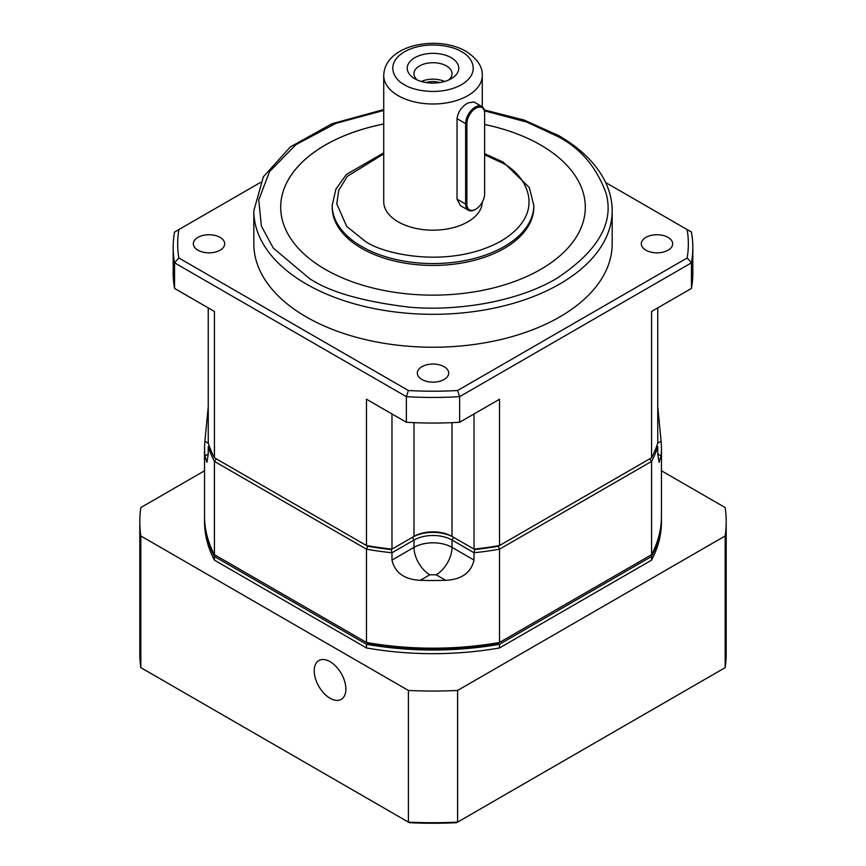 <?xml version="1.0" encoding="UTF-8"?>
<svg xmlns="http://www.w3.org/2000/svg" width="866" height="866" viewBox="0 0 866 866"><rect width="100%" height="100%" fill="white"/><g stroke="black" fill="none" stroke-linecap="round" stroke-linejoin="round"><path stroke-width="1.3" d="M421.915 379.503A15.675 9.05 180 0 1 417.325 373.105A15.675 9.05 180 0 1 427.003 364.738A15.675 9.05 180 0 1 444.085 366.697A15.675 9.05 180 0 1 448.675 373.105A15.675 9.05 180 0 1 438.997 381.462A15.675 9.05 180 0 1 421.915 379.503M197.935 250.187A15.675 9.05 180 0 1 193.334 243.79A15.675 9.05 180 0 1 203.023 235.422A15.675 9.05 180 0 1 220.105 237.381A15.675 9.05 180 0 1 224.695 243.79A15.675 9.05 180 0 1 215.017 252.147A15.675 9.05 180 0 1 197.935 250.187M645.895 250.187A15.675 9.05 180 0 1 641.305 243.79A15.675 9.05 180 0 1 650.983 235.422A15.675 9.05 180 0 1 668.065 237.381A15.675 9.05 180 0 1 672.665 243.79A15.675 9.05 180 0 1 662.977 252.147A15.675 9.05 180 0 1 645.895 250.187M253.814 210.871A179.186 103.455 180 0 0 306.293 284.016A179.186 103.455 180 0 0 501.576 306.445A179.186 103.455 180 0 0 612.186 210.871L612.186 243.79A179.186 103.455 180 0 1 501.576 339.364A179.186 103.455 180 0 1 306.293 316.934A179.186 103.455 180 0 1 253.814 243.79L253.814 210.871L263.318 176.837L290.391 146.884L331.938 123.762L383.725 109.549M484.635 124.487A152.308 87.931 180 0 1 540.698 145.033A152.308 87.931 0 0 0 484.635 124.52M383.725 124.044A152.308 87.931 0 0 0 280.692 207.223M585.308 207.223A152.308 87.931 0 0 0 540.698 145.066A152.308 87.931 180 0 1 585.308 207.212A152.308 87.931 180 0 1 491.282 288.454A152.308 87.931 180 0 1 325.302 269.391A152.308 87.931 180 0 1 280.692 207.212A152.308 87.931 180 0 1 383.725 124M533.792 207.245A100.792 58.195 180 0 1 471.569 261.012A100.792 58.195 180 0 1 361.728 248.39A100.792 58.195 180 0 1 332.208 207.245L332.208 205.383A100.792 58.195 180 0 0 361.728 246.529A100.792 58.195 180 0 0 471.569 259.14A100.792 58.195 180 0 0 533.792 205.383L533.792 207.245M468.409 210.254L460.474 205.664L457.021 199.137L457.021 118.664C458.017 111.941 461.632 106.702 467.846 102.967L473.908 101.928L481.853 106.507A13.434 7.762 -60 0 1 484.635 112.656L484.635 193.854A12.546 7.242 -60 0 1 475.759 209.226L475.131 209.583A13.434 7.762 -60 0 1 468.409 210.254A13.434 7.762 -60 0 1 465.627 204.105L465.627 123.632A13.434 7.762 -60 0 1 475.131 107.178A13.434 7.762 -60 0 1 481.853 106.507M482.265 202.179A49.275 28.448 180 0 1 451.489 228.094A49.275 28.448 180 0 1 398.154 221.837A49.275 28.448 180 0 1 383.725 201.724L383.725 75.537A49.275 28.448 180 0 0 398.154 95.65A49.275 28.448 180 0 0 451.857 101.82A49.275 28.448 180 0 0 482.275 75.537L482.275 106.789M414.782 78.73L414.782 78.73A25.753 14.874 180 0 1 414.782 57.708A25.753 14.874 180 0 1 451.218 57.708A25.753 14.874 180 0 1 451.218 78.73A25.753 14.874 180 0 1 414.782 78.73M448.48 80.105A19.041 10.987 0 0 0 452.041 73.707A19.041 10.987 0 0 0 446.466 65.935A19.041 10.987 0 0 0 425.715 63.554A19.041 10.987 0 0 0 413.959 73.707A19.041 10.987 0 0 0 417.52 80.105M444.669 81.48A19.041 10.987 0 0 0 421.331 81.48M426.104 82.551A14.884 8.595 180 0 1 439.896 82.551M498.329 546.219L649.587 458.904L651.568 461.416L499.52 549.196L498.329 546.219A226.221 130.604 0 0 1 474.774 549.542L452.009 536.39L453.589 537.31L452.009 540.048A26.878 15.523 0 0 0 413.991 540.048L412.411 537.31L413.991 536.39L391.973 549.109A228.462 131.903 180 0 1 366.48 545.537L367.671 546.219A226.221 130.604 0 0 0 391.226 549.542L412.411 537.31A29.119 16.811 180 0 1 453.589 537.31L474.774 549.542A226.221 130.604 0 0 0 498.329 546.219L651.568 457.757A228.462 131.903 180 0 0 657.749 443.035L657.749 307.885M413.991 422.651L413.991 536.39A26.878 15.523 180 0 1 452.009 536.39L453.589 537.31A29.119 16.811 180 0 0 412.411 537.31M391.973 413.948L391.973 549.109L391.226 549.542L391.973 552.768L413.991 540.048L413.991 547.366L391.973 560.086L391.973 552.768A228.462 131.903 0 0 1 366.48 549.196L214.432 461.416L216.413 458.904L367.671 546.219A226.221 130.604 0 0 0 391.226 549.542M208.251 307.885L208.251 443.035A228.462 131.903 180 0 0 214.432 457.757L366.48 545.537L366.48 399.237L406.37 422.262A259.822 150.002 0 0 0 459.63 422.262L459.63 396.66L691.447 262.82L691.447 288.421L651.568 311.457L651.568 457.757M459.63 422.262L499.52 399.237L499.52 545.537A228.462 131.903 180 0 1 474.027 549.109L474.027 413.948M214.432 457.757L214.432 311.457L174.553 288.421L174.553 262.82L406.37 396.66L406.37 422.262M605.659 182.531L691.447 232.066A259.822 150.002 180 0 1 692.822 247.449A259.822 150.002 180 0 1 691.447 262.82L687.149 257.981L457.594 390.523L459.63 396.66A259.822 150.002 180 0 1 406.37 396.66L408.406 390.523L178.851 257.981L174.553 262.82A259.822 150.002 180 0 1 173.178 247.449A259.822 150.002 180 0 1 174.553 232.066L260.341 182.531M173.178 247.449L173.178 273.05A259.822 150.002 0 0 0 174.553 288.421M691.447 288.421A259.822 150.002 0 0 0 692.822 273.05L692.822 247.449M408.406 390.523A255.34 147.415 0 0 0 457.594 390.523M687.149 257.981A255.34 147.415 0 0 0 687.149 229.587M178.851 229.587A255.34 147.415 0 0 0 178.851 257.981M475.131 209.583L475.759 209.226A12.546 7.242 -60 0 1 466.893 204.105L466.893 123.632A12.546 7.242 -60 0 1 475.759 108.272A12.546 7.242 -60 0 1 484.635 113.392M367.671 546.219L366.48 549.196L366.48 642.464A228.462 131.903 0 0 0 499.52 642.464L499.52 549.196A228.462 131.903 0 0 1 474.027 552.768L474.027 560.086C471.017 572.783 461.578 579.527 445.709 580.307A228.462 131.903 180 0 1 420.291 580.307C404.422 579.538 394.983 572.794 391.973 560.086M209.291 446.098L208.251 446.694A228.462 131.903 0 0 0 214.432 461.416L214.432 554.684L367.671 643.146A226.221 130.604 0 0 0 498.329 643.146L651.568 554.684A228.462 131.903 0 0 0 661.462 516.277L661.462 448.61A228.462 131.903 180 0 1 661.104 455.949L659.058 462.347L657.749 454.011L657.749 446.694L656.709 446.098M651.568 554.684L651.568 461.416A228.462 131.903 0 0 0 657.749 446.694M474.774 549.542L474.027 552.768L452.009 540.048L452.009 547.366A26.878 15.523 0 0 0 413.991 547.366A22.397 12.936 -120 0 0 429.828 574.797L436.172 574.797A22.397 12.936 120 0 0 452.009 547.366L474.027 560.086M208.251 446.694L208.251 454.011L206.942 462.347L204.896 455.949A228.462 131.903 180 0 1 204.538 448.61A228.462 131.903 180 0 1 204.896 441.27L208.251 406.641M204.538 448.61L204.538 516.277A228.462 131.903 0 0 0 214.432 554.684M657.749 399.323L657.749 406.641L661.104 441.27A228.462 131.903 180 0 1 661.462 448.61M314.217 670.814A22.397 12.936 60 0 1 318.85 660.563A22.397 12.936 60 0 1 336.116 666.56A22.397 12.936 60 0 1 345.891 689.098A22.397 12.936 60 0 1 341.247 699.349A22.397 12.936 60 0 1 323.992 693.352A22.397 12.936 60 0 1 314.217 670.814M408.406 690.451L140.833 535.967L140.833 667.643L408.406 822.115L408.406 690.451A293.195 169.281 180 0 0 457.594 690.451L725.167 535.967L725.167 667.643A293.195 169.281 -0 0 0 726.195 653.44L726.195 521.765A293.195 169.281 180 0 1 725.167 535.967M661.462 470.79L725.167 507.563A293.195 169.281 180 0 1 726.195 521.765M725.167 667.643L456.588 822.7A290.954 167.982 180 0 1 409.412 822.7L408.406 822.115A293.195 169.281 -0 0 0 457.594 822.115L457.594 690.451M661.462 517.197A228.462 131.903 180 0 1 661.462 518.106A228.462 131.903 180 0 1 651.568 556.513L499.52 644.293A228.462 131.903 180 0 1 366.48 644.293L214.432 556.513A228.462 131.903 180 0 1 204.538 518.106A228.462 131.903 180 0 1 204.538 517.197M140.833 535.967A293.195 169.281 180 0 1 139.805 521.765A293.195 169.281 180 0 1 140.833 507.563L204.538 470.79M139.805 521.765L139.805 653.44A293.195 169.281 -0 0 0 140.833 667.643M204.538 518.106L204.538 521.765A228.462 131.903 -0 0 0 214.432 560.172L366.48 647.952A228.462 131.903 -0 0 0 499.52 647.952L651.568 560.172A228.462 131.903 -0 0 0 661.462 521.765L661.462 518.106M214.432 560.172L214.432 556.513M366.48 644.293L366.48 647.952M499.52 647.952L499.52 644.293M651.568 556.513L651.568 560.172M484.484 110.826L526.636 122.052L556.535 135.886C579.657 147.328 596.133 166.348 605.951 192.945C614.481 222.638 598.005 251.172 556.535 278.527C515.086 303.024 453.784 311.435 408.297 307.062C362.226 301.39 329.286 291.885 309.465 278.527L273.299 248.109L261.38 226.091L258.75 199.927L269.543 171.609L295.858 144.719L335.846 123.383L383.725 110.437M484.635 154.787L501.1 162.407C523.757 172.323 550.581 211.401 501.1 241.04C449.768 269.607 382.079 254.128 364.9 241.04L346.746 226.459L336.766 203.921L338.768 190.239L347.353 176.285L383.725 153.942M404.487 84.684C395.004 80.527 383.779 64.171 404.487 51.765C425.985 39.804 454.314 46.288 461.513 51.765C470.996 55.911 482.221 72.268 461.513 84.684C440.015 96.635 411.686 90.151 404.487 84.684M452.009 536.39L452.009 422.651M457.021 199.137L465.627 204.105L466.893 204.105M466.893 123.632L465.627 123.632L457.021 118.664M429.828 574.797L420.291 580.307M445.709 580.307L436.172 574.797M208.316 443.251L204.896 441.27M204.896 455.949L208.251 454.011M657.749 454.011L661.104 455.949M661.104 441.27L657.684 443.251M484.278 109.895L524.211 120.093L558.776 135.67C580.426 148.216 595.743 163.198 604.728 180.626C609.675 190.444 612.165 200.522 612.186 210.871M533.792 205.383L529.353 187.586L503.341 162.18L484.635 153.683M383.725 152.881L346.357 174.477L335.867 189.189L332.208 205.383M482.275 75.537C482.665 66.736 477.242 58.661 465.984 51.321C438.304 34.943 384.645 44.155 383.725 75.537"/></g></svg>
